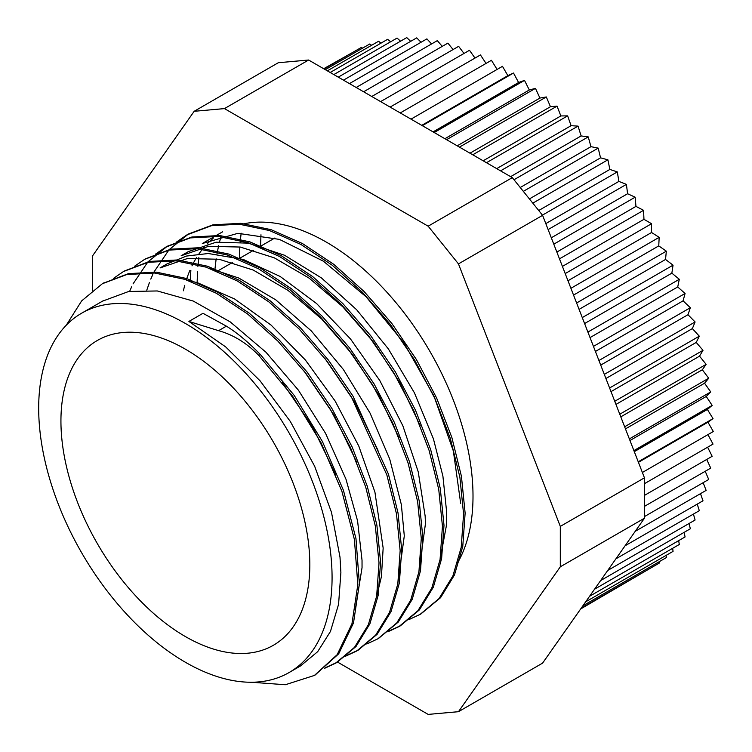 <?xml version="1.0" encoding="UTF-8"?>
<svg xmlns="http://www.w3.org/2000/svg" width="752" height="752" viewBox="0 0 752 752"><rect width="100%" height="100%" fill="white"/><g stroke="black" fill="none" stroke-linecap="round" stroke-linejoin="round"><path stroke-width="1.13" d="M289.106 672.532A207.458 119.775 -120 0 0 332.074 577.555A207.458 119.775 -120 0 0 241.514 368.781A207.458 119.775 -120 0 0 81.648 313.199A207.458 119.775 -120 0 0 81.648 552.748A207.458 119.775 -120 0 0 289.106 672.532L300.556 665.915L317.692 651.664L330.448 631.464L338.569 604.335L340.882 572.479L339.998 557.129L331.51 512.432L314.665 466.278L290.357 421.505L260.079 380.832L225.572 346.813L188.902 321.442L218.578 330.673C233.346 334.809 246.75 343.053 258.81 355.414L292.66 396.304L320.907 442.486L341.878 491.206L354.427 539.569L357.82 584.661L351.945 623.831L337.159 654.691L314.411 675.437L285.309 684.743L251.441 682.252M258.81 355.414L260.352 354.521C248.376 342.169 237.059 332.713 226.399 326.161L202.993 313.302L188.902 321.442M66.232 325.259L81.63 300.922L102.357 283.72L126.881 274.527L154.752 273.032L184.945 279.377L216.322 293.242L247.69 314.063L277.873 341.098L305.763 373.208L330.26 409.21L350.507 447.684L365.726 487.127L375.323 526.015L379.027 562.853L376.649 596.167L368.348 624.724L354.474 647.378L335.542 663.217L324.422 668.406M113.402 278.456L123.488 271.519L148.012 262.316L175.893 260.85L206.076 267.157L237.453 281.041L268.831 301.862L299.014 328.878L326.894 361.016L351.419 397L386.857 474.926L396.473 513.804L400.149 550.633L397.808 583.984L389.489 612.504L375.605 635.177L356.692 651.025L345.6 656.176M134.636 266.189L144.647 259.337L169.144 250.087L197.033 248.649L227.226 254.966L258.585 268.812L289.962 289.68L320.164 316.667L348.026 348.806L372.55 384.808L392.788 423.263L407.979 462.715L417.623 501.603L421.289 538.423L418.93 571.764L410.639 600.312L396.736 622.947L377.842 638.833L366.76 643.994M155.655 254.044L165.778 247.126L190.303 237.905L218.165 236.419L248.367 242.774L279.735 256.611L311.102 277.46L341.295 304.475L369.176 336.595L393.681 372.607L413.938 411.062L429.129 450.504L438.745 489.402L442.449 526.231L440.061 559.544L431.78 588.111L417.886 610.746L398.964 626.604L387.835 631.812M176.748 241.881L186.91 234.897L211.434 225.713L239.315 224.218L269.498 230.554L300.875 244.419L332.243 265.24L362.426 292.274L390.316 324.394L414.822 360.387L435.06 398.87L450.288 438.303L459.876 477.191L463.58 514.03L461.211 547.353L452.901 575.891L439.036 598.564L420.105 614.393L408.985 619.573M260.361 354.521L294.211 395.402L322.458 441.593L343.429 490.313L355.978 538.676L359.371 583.768L353.496 622.938L338.71 653.798L315.079 675.042M103.024 283.335L128.432 273.634L156.303 272.139L186.496 278.484L217.873 292.34L249.241 313.17L279.424 340.205L307.314 372.315L331.811 408.317L352.058 446.791L367.277 486.224L376.874 525.112L380.578 561.951L378.2 595.274L369.899 623.822L356.025 646.485L337.093 662.315L325.108 667.823M124.371 271.011L149.563 261.423L177.444 259.957L207.627 266.255L239.004 280.148L270.382 300.969L300.565 327.985L328.445 360.123L352.97 396.107L388.408 474.033L398.024 512.911L401.7 549.74L399.359 583.091L391.031 611.611L377.156 634.274L358.243 650.132L346.305 655.584M145.474 258.857L170.695 249.194L198.575 247.756L228.777 254.063L260.136 267.919L291.513 288.777L321.715 315.765L349.577 347.913L374.101 383.915L394.339 422.37L409.53 461.822L419.174 500.71L422.84 537.53L420.481 570.871L412.19 599.419L398.287 622.045L378.566 638.41M129.664 291.315L131.619 286.85M133.029 283.918L147.881 261.931L167.329 246.224L191.854 237.012L219.716 235.526L249.918 241.881L281.286 255.708L312.653 276.567L342.846 303.582L370.727 335.693L395.232 371.704L415.489 410.169L430.68 449.611L440.296 488.509L444 525.328L441.612 558.651L433.331 587.218L419.437 609.853L400.515 625.711L388.521 631.229M146.79 290.159L149.46 282.432M150.776 279.105L152.759 274.612M154.141 271.754L169.021 249.767L188.461 234.004L212.985 224.82L240.866 223.325L271.049 229.661L302.426 243.526L333.794 264.347L363.977 291.381L391.867 323.501L416.373 359.494L436.611 397.968L451.839 437.41L461.427 476.298L465.131 513.137L462.762 546.46L454.452 574.998L440.587 597.671L420.923 613.914M439.798 561.001L446.303 526.127L446.585 511.454L442.909 476.138L433.425 438.839L414.399 392.788L388.333 348.862L356.692 309.786L321.395 277.902L284.51 255.248L248.207 243.131L216.106 242.21L188.216 251.647M418.676 573.203L425.453 523.655L425.153 516.06L418.253 471.927L402.875 425.829L379.826 380.597L350.517 338.983L316.63 303.582L280.195 276.492L243.357 259.478L208.295 253.499L186.505 256.056L167.094 263.877L160.044 267.938L187.502 258.509L219.133 259.271L253.236 270.062L288.025 290.385L321.696 319.027L352.434 354.502L378.688 394.819L399.021 437.805M397.545 585.423L404.294 535.922M404.294 535.856L401.352 504.601L389.724 459.049L370.04 413.074L343.373 369.495L311.337 330.946L275.796 299.869L238.863 278.071L209.188 268.21M376.385 597.633L381.424 576.605L383.153 548.133M383.153 548.058L374.938 492.184L358.779 446.049L335.129 401.023L305.303 359.898L271.115 325.127L234.549 298.939L197.776 282.855L187.737 280.327M355.245 609.816L362.041 567.704L362.032 560.278L357.576 520.882L345.995 479.259L325.588 433.387L298.384 390.138L265.935 352.209L230.187 321.865L193.236 301.054L157.281 290.958L128.686 291.485L102.545 301.138M282.545 382.749L312.588 426.751L335.571 474.324M303.893 370.811L333.907 414.86L356.862 462.489M324.93 358.488L355.029 402.593L378.002 450.316M188.226 251.666L181.185 255.736L208.652 246.318L240.264 247.051L274.367 257.87L309.157 278.155L342.818 306.825L373.565 342.254L399.791 382.589L420.161 425.566M222.583 231.832L202.326 243.526L237.895 233.317L279.415 239.39L323.407 261.198L366.149 296.824L404.078 343.109L433.96 396.078L453.362 451.059L460.675 503.314M197.118 282.658L197.532 271.378M197.908 266.377L198.848 257.607M199.374 253.875L199.487 253.142M239.39 258.274L239.822 246.976M240.198 241.947L241.148 233.195M260.549 246.054L260.972 234.756M221.22 235.855L219.575 241.787M218.691 245.415L216.952 253.941M216.162 258.791L214.903 269.554M190.858 270.438L190.209 280.872M353.797 51.794L323.67 68.723M362.558 48.156L361.392 47.414L324.074 68.958M371.629 45.27L369.787 43.983L325.296 69.663M381.001 43.146L378.547 41.275L327.336 70.838M390.645 41.783L387.637 39.311L330.184 72.483M400.553 41.181L397.056 38.079L333.822 74.589M410.686 41.351L406.757 37.6L338.259 77.146M421.035 42.272L416.721 37.863L343.467 80.154M431.563 43.954L426.91 38.878L349.445 83.604M442.251 46.38L437.316 40.627L356.166 87.486M453.071 49.547L447.901 43.118L363.611 91.782M464.003 53.458L458.635 46.342L371.77 96.491M474.991 58.083L469.492 50.281L380.615 101.595M486.036 63.412L480.434 54.934L390.119 107.085M497.091 69.438L491.441 60.292L400.252 112.941M421.759 125.349L507.854 75.651L502.477 66.326L410.996 119.145M507.854 75.651L513.513 73.029L422.323 125.678M513.513 73.029L518.598 82.504L433.067 131.882M518.598 82.504L524.511 80.389L434.195 132.531M524.511 80.389L529.305 89.977L444.893 138.706M529.305 89.977L535.462 88.369L446.575 139.684M535.462 88.369L539.927 98.061L457.207 145.822M539.927 98.061L546.309 96.961L459.444 147.11M546.309 96.961L550.455 106.718L469.972 153.182M550.455 106.718L557.044 106.126L472.754 154.79M557.044 106.126L560.851 115.94L483.151 160.796M560.851 115.94L567.628 115.864L486.478 162.714M567.628 115.864L571.088 125.687L496.705 168.627M571.088 125.687L578.034 126.12L500.559 170.845M578.034 126.12L581.127 135.933L510.608 176.654M581.127 135.933L588.233 136.892L514.001 179.747M588.233 136.892L590.959 146.668L520.234 187.502M590.959 146.668L598.197 148.125L523.326 191.356M598.197 148.125L600.547 157.845L529.408 198.913M600.547 157.845L607.898 159.809L532.82 203.153M607.898 159.809L609.863 169.435L538.723 210.504M609.863 169.435L617.307 171.907L542.446 215.128M617.307 171.907L618.887 181.411L545.811 223.607M618.887 181.411L626.407 184.372L548.123 229.567M626.407 184.372L627.591 193.743L551.31 237.782M627.591 193.743L635.158 197.193L553.792 244.174M635.158 197.193L635.957 206.386L556.856 252.061M635.957 206.386L643.552 210.316L559.488 258.848M643.552 210.316L643.956 219.321L562.411 266.396M643.956 219.321L651.561 223.711L565.203 273.578M651.561 223.711L651.561 232.5L567.986 280.75M651.561 232.5L659.166 237.341L570.909 288.298M659.166 237.341L658.761 245.885L573.55 295.085M658.761 245.885L666.328 251.177L576.605 302.981M666.328 251.177L665.539 259.459L579.087 309.363M665.539 259.459L673.049 265.165L582.274 317.579M673.049 265.165L671.856 273.155L584.586 323.548M671.856 273.155L679.3 279.283L587.895 332.055M679.3 279.283L677.721 286.963L590.038 337.592M677.721 286.963L685.072 293.477L593.45 346.381M685.072 293.477L683.098 300.828L595.415 351.457M683.098 300.828L690.336 307.718L598.93 360.499M690.336 307.718L687.986 314.721L600.716 365.105M687.986 314.721L695.092 321.969L604.317 374.383M695.092 321.969L692.366 328.596L605.915 378.51M692.366 328.596L699.313 336.182L609.59 387.985M699.313 336.182L696.22 342.423L611 391.623M696.22 342.423L702.998 350.329L614.751 401.277M702.998 350.329L699.548 356.166L615.963 404.416M699.548 356.166L706.137 364.363L619.77 414.22M706.137 364.363L702.33 369.768L620.785 416.852M702.33 369.768L708.713 378.237L624.639 426.779M708.713 378.237L704.568 383.219L625.457 428.884M704.568 383.219L710.725 391.933L629.349 438.914M710.725 391.933L706.25 396.464L629.969 440.503M706.25 396.464L712.163 405.403L633.889 450.598M712.163 405.403L707.378 409.464L634.293 451.661M644.445 483.696L713.028 444.094L707.942 434.628L642.377 472.482L713.319 431.516L707.942 422.201L638.439 462.33M707.623 447.214L712.163 456.304L644.445 495.399M706.72 459.444L710.725 468.111L644.445 506.369M705.226 471.278L708.713 479.475L644.445 516.586M703.148 482.69L706.137 490.389L635.243 531.307M700.488 493.65L702.998 500.794L625.072 545.783M697.245 504.122L699.313 510.683L615.888 558.849M693.429 514.077L695.092 520.017L607.729 570.458M689.058 523.505L690.336 528.778L600.613 580.582M684.132 532.36L685.072 536.947L594.559 589.201M678.661 540.641L679.3 544.476L589.577 596.28M672.664 548.311L673.049 551.376L585.695 601.816M666.14 555.371L666.328 557.608L582.903 605.774M659.1 561.782L659.166 563.163L581.23 608.152M651.561 567.544L580.676 608.951M707.378 409.464L713.028 418.61L638.232 461.794M713.028 418.61L707.942 422.201M308.602 60.019L512.291 177.622L428.151 226.192L224.463 108.598L308.602 60.019L278.296 62.726L194.157 111.305L92.308 256.197L92.308 290.592M224.463 108.598L194.157 111.305M542.596 215.326L644.445 477.811L560.306 526.391L458.466 263.896L542.596 215.326L512.291 177.622M644.445 518.222L542.596 663.114L458.466 711.693L560.306 566.801L644.445 518.222L644.445 477.811M337.479 662.051L428.151 714.4L458.466 711.693M458.466 263.896L428.151 226.192M560.306 566.801L560.306 526.391M309.824 564.714A175.987 101.605 -120 0 0 232.998 387.6A175.987 101.605 -120 0 0 97.384 340.449A175.987 101.605 -120 0 0 97.384 543.668A175.987 101.605 -120 0 0 273.371 645.272A175.987 101.605 -120 0 0 309.824 564.714M457.62 562.825A207.458 119.775 -120 0 0 473.008 496.188A207.458 119.775 -120 0 0 393.522 299.738A207.458 119.775 -120 0 0 241.195 224.397M213.089 238.422A207.458 119.775 -120 0 0 207.054 244.005M204.224 247.098A207.458 119.775 -120 0 0 198.942 253.913M196.488 257.673A207.458 119.775 -120 0 0 191.976 265.879M189.936 270.344A207.458 119.775 -120 0 0 186.317 280.045M184.757 285.328A207.458 119.775 -120 0 0 183.394 290.798M226.399 326.161L218.578 330.673M314.411 675.437L315.962 674.535M335.552 663.226L337.103 662.333M356.692 651.025L358.243 650.132M398.974 626.613L400.525 625.72M420.114 614.412L421.665 613.51M103.362 283.147L103.908 282.837M144.638 259.318L146.189 258.425M165.778 247.117L167.329 246.224M186.919 234.906L188.47 234.013M274.865 237.989L260.775 246.12M253.706 250.2L239.615 258.34M232.575 262.401L218.484 270.541M103.673 300.49L81.648 313.199"/></g></svg>

